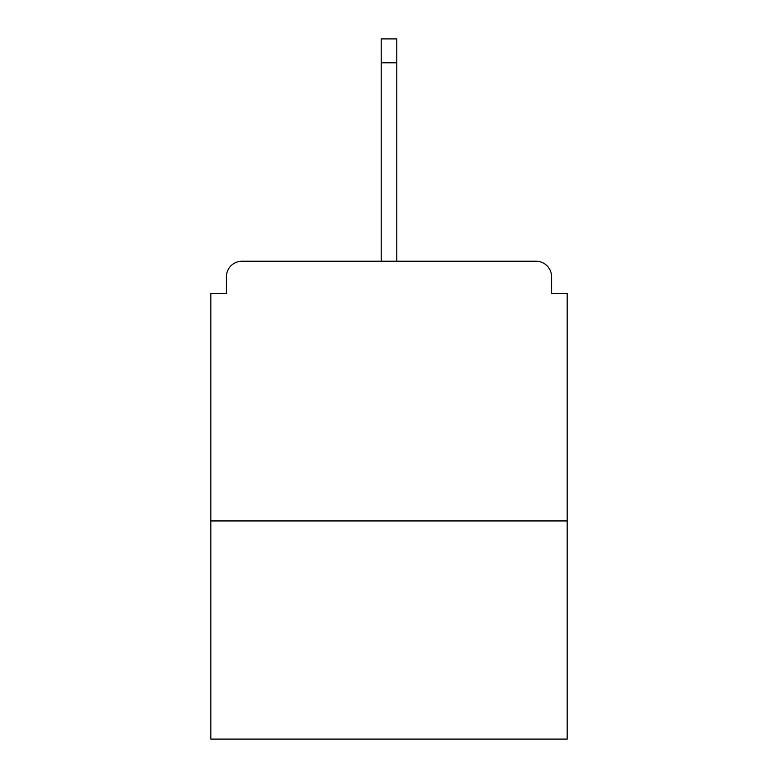 <?xml version="1.0" encoding="UTF-8"?>
<svg xmlns="http://www.w3.org/2000/svg" width="778" height="778" viewBox="0 0 778 778"><rect width="100%" height="100%" fill="white"/><g stroke="black" fill="none" stroke-linecap="round" stroke-linejoin="round"><path stroke-width="1.17" d="M551.583 293.423L551.583 276.803L551.583 293.423L567.162 293.423L567.162 739.1L210.838 739.1L210.838 293.423L226.417 293.423L226.417 276.803L226.417 293.423M567.162 520.939L210.838 520.939M551.583 276.803A15.579 15.579 0 0 0 536.003 261.223L241.997 261.223A15.579 15.579 0 0 0 226.417 276.803M536.003 261.223L470.029 261.223L536.003 261.223M307.971 261.223L241.997 261.223L307.971 261.223M396.79 62.794L381.21 62.794L381.21 38.9L396.79 38.9L396.79 261.223M381.21 62.794L381.21 261.223"/></g></svg>
